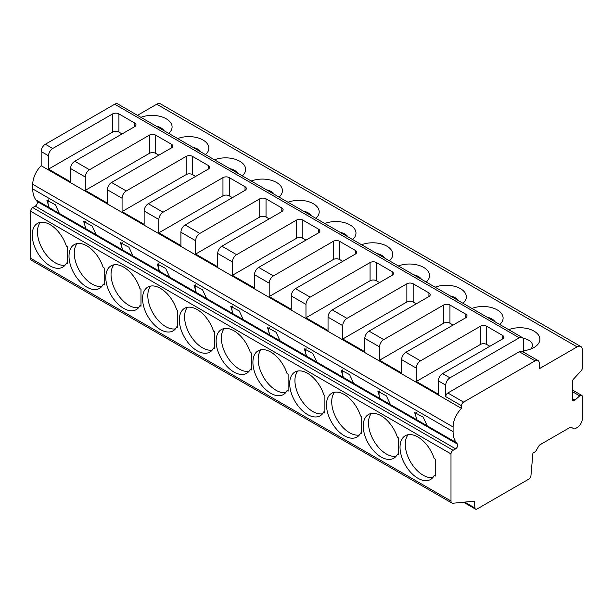 <?xml version="1.0" encoding="UTF-8"?>
<svg xmlns="http://www.w3.org/2000/svg" width="613" height="613" viewBox="0 0 613 613"><rect width="100%" height="100%" fill="white"/><g stroke="black" fill="none" stroke-linecap="round" stroke-linejoin="round"><path stroke-width="0.92" d="M538.03 360.551L522.268 351.456A5.946 3.433 120 0 0 519.295 351.747L447.842 393.002A2.973 1.716 120 0 0 445.735 396.642L461.505 405.745L461.505 408.396A17.831 10.298 120 0 0 453.091 426.977L453.091 431.621A29.723 17.164 120 0 0 456.248 442.586L457.405 444.088A2.973 1.716 -60 0 1 457.451 446.517A2.973 1.716 -60 0 1 455.62 448.823L453.091 450.279A2.973 1.716 120 0 0 450.992 453.919L450.992 500.997A4.46 2.575 120 0 0 451.919 503.043A4.46 2.575 120 0 0 452.884 503.242L474.24 501.166L474.96 508.031A2.973 1.716 120 0 0 475.565 509.158A2.973 1.716 120 0 0 477.052 509.005L528.858 479.098A2.973 1.716 120 0 0 530.95 475.703L532.912 453.099L534.743 452.042A2.973 1.716 120 0 0 536.245 450.44L538.666 446.256A2.973 1.716 -60 0 1 540.214 444.64L569.952 427.468A2.973 1.716 -60 0 1 571.377 427.353A2.973 1.716 -60 0 1 571.393 427.361L573.806 428.755A2.973 1.716 120 0 0 573.822 428.763A2.973 1.716 120 0 0 575.308 428.617L577.094 427.59A7.433 4.291 120 0 0 582.35 418.487L582.35 396.726A2.973 1.716 120 0 0 581.737 395.37A2.973 1.716 120 0 0 579.722 395.891L574.994 400.09A2.973 1.716 -60 0 1 572.979 400.618A2.973 1.716 -60 0 1 572.366 399.255L572.366 381.899A2.973 1.716 -60 0 1 573.814 378.765L581.262 370.696A2.973 1.716 120 0 0 582.35 367.884L582.35 349.931A7.433 4.291 120 0 0 580.81 346.529A7.433 4.291 120 0 0 577.094 346.897L539.264 368.735L539.264 363.279A5.946 3.433 120 0 0 538.03 360.551A5.946 3.433 120 0 0 535.065 360.85L463.604 402.105A2.973 1.716 120 0 0 461.505 405.745M523.502 352.168L523.502 340.223A5.946 3.433 120 0 0 522.268 337.502A5.946 3.433 120 0 0 519.295 337.794L449.942 377.838A5.946 3.433 120 0 0 445.735 385.117L445.735 396.642M508.706 329.671A20.06 11.586 180 0 1 535.341 331.97A20.06 11.586 180 0 1 534.007 347.502A20.06 11.586 180 0 1 523.502 350.697M471.926 308.431A20.06 11.586 180 0 1 497.227 309.887A20.06 11.586 180 0 1 499.748 324.492M435.146 287.198A20.06 11.586 180 0 1 460.447 288.654A20.06 11.586 180 0 1 462.968 303.259M398.366 265.965A20.06 11.586 180 0 1 423.667 267.414A20.06 11.586 180 0 1 426.188 282.026M361.586 244.733A20.06 11.586 180 0 1 386.887 246.181A20.06 11.586 180 0 1 389.408 260.793M324.806 223.492A20.06 11.586 180 0 1 350.107 224.948A20.06 11.586 180 0 1 352.628 239.553M288.026 202.259A20.06 11.586 180 0 1 313.327 203.715A20.06 11.586 180 0 1 315.848 218.32M251.246 181.027A20.06 11.586 180 0 1 276.547 182.475A20.06 11.586 180 0 1 279.068 197.087M214.466 159.794A20.06 11.586 180 0 1 239.767 161.242A20.06 11.586 180 0 1 242.288 175.854M177.686 138.553A20.06 11.586 180 0 1 202.987 140.009A20.06 11.586 180 0 1 205.508 154.614M140.906 117.321A20.06 11.586 180 0 1 166.207 118.776A20.06 11.586 180 0 1 168.728 133.381M580.81 346.529L160.468 103.842A7.433 4.291 120 0 0 156.752 104.21L137.481 115.344M464.685 502.101L474.96 508.031M461.505 408.396L41.155 165.717A17.831 10.298 120 0 0 32.75 184.298L32.75 188.934A29.723 17.164 120 0 0 35.906 199.899L37.064 201.401A2.973 1.716 -60 0 1 37.109 203.83A2.973 1.716 -60 0 1 35.27 206.137L32.75 207.592A2.973 1.716 120 0 0 30.65 211.232L30.65 258.318A4.46 2.575 120 0 0 31.577 260.356L451.919 503.043M398.45 454.892L398.45 437.904L397.393 437.291A25.263 14.589 -120 0 0 368.482 414.503A25.263 14.589 -120 0 0 368.482 443.674A25.263 14.589 -120 0 0 393.745 458.263A25.263 14.589 -120 0 0 397.393 454.279L398.45 454.892M361.67 433.652L361.67 416.664L360.613 416.058A25.263 14.589 -120 0 0 331.702 393.27A25.263 14.589 -120 0 0 331.702 422.441A25.263 14.589 -120 0 0 356.965 437.031A25.263 14.589 -120 0 0 360.613 433.046L361.67 433.652M324.89 412.419L324.89 395.431L323.833 394.818A25.263 14.589 -120 0 0 294.922 372.037A25.263 14.589 -120 0 0 294.922 401.209A25.263 14.589 -120 0 0 320.185 415.798A25.263 14.589 -120 0 0 323.833 411.806L324.89 412.419M288.11 391.186L288.11 374.198L287.053 373.585A25.263 14.589 -120 0 0 258.142 350.805A25.263 14.589 -120 0 0 258.142 379.976A25.263 14.589 -120 0 0 283.405 394.557A25.263 14.589 -120 0 0 287.053 390.573L288.11 391.186M251.33 369.953L251.33 352.965L250.273 352.352A25.263 14.589 -120 0 0 221.362 329.564A25.263 14.589 -120 0 0 221.362 358.735A25.263 14.589 -120 0 0 246.625 373.325A25.263 14.589 -120 0 0 250.273 369.34L251.33 369.953M214.55 348.713L214.55 331.725L213.493 331.12A25.263 14.589 -120 0 0 184.582 308.331A25.263 14.589 -120 0 0 184.582 337.502A25.263 14.589 -120 0 0 209.845 352.092A25.263 14.589 -120 0 0 213.493 348.107L214.55 348.713M177.77 327.48L177.77 310.492L176.713 309.879A25.263 14.589 -120 0 0 147.802 287.099A25.263 14.589 -120 0 0 147.802 316.27A25.263 14.589 -120 0 0 173.065 330.859A25.263 14.589 -120 0 0 176.713 326.867L177.77 327.48M140.99 306.247L140.99 289.259L139.933 288.646A25.263 14.589 -120 0 0 111.022 265.858A25.263 14.589 -120 0 0 111.022 295.037A25.263 14.589 -120 0 0 136.285 309.619A25.263 14.589 -120 0 0 139.933 305.634L140.99 306.247M104.21 285.014L104.21 268.027L103.153 267.414A25.263 14.589 -120 0 0 74.242 244.625A25.263 14.589 -120 0 0 74.242 273.796A25.263 14.589 -120 0 0 99.505 288.386A25.263 14.589 -120 0 0 103.153 284.401L104.21 285.014M67.43 263.774L67.43 246.786L66.373 246.181A25.263 14.589 -120 0 0 37.462 223.393A25.263 14.589 -120 0 0 37.462 252.564A25.263 14.589 -120 0 0 62.725 267.153A25.263 14.589 -120 0 0 66.373 263.169L67.43 263.774M434.173 475.512A25.263 14.589 -120 0 1 430.525 479.496A25.263 14.589 -120 0 1 405.262 464.915A25.263 14.589 -120 0 1 405.262 435.743A25.263 14.589 -120 0 1 434.173 458.524L435.23 459.137L435.23 476.125L434.173 475.512L435.23 474.899M416.365 412.243A8.919 5.149 -120 0 0 416.986 419.913L456.248 442.586M408.158 434.701A25.263 14.589 -120 0 0 410.511 461.88A25.263 14.589 -120 0 0 432.87 477.504M48.565 199.899A8.919 5.149 -120 0 0 49.186 207.569L59.407 213.47L55.377 204.78L46.887 200.229L49.186 207.569L35.906 199.899M85.345 221.132A8.919 5.149 -120 0 0 85.966 228.802L96.187 234.702L92.157 226.021L83.667 221.469L85.966 228.802L59.407 213.47M122.125 242.365A8.919 5.149 -120 0 0 122.746 250.035L132.967 255.935L128.937 247.254L120.447 242.702L122.746 250.035L96.187 234.702M158.905 263.605A8.919 5.149 -120 0 0 159.526 271.268L169.747 277.168L165.717 268.486L157.227 263.935L159.526 271.268L132.967 255.935M195.685 284.838A8.919 5.149 -120 0 0 196.306 292.508L206.527 298.408L202.497 289.719L194.007 285.168L196.306 292.508L169.747 277.168M232.465 306.071A8.919 5.149 -120 0 0 233.086 313.741L243.307 319.641L239.277 310.96L230.787 306.408L233.086 313.741L206.527 298.408M269.245 327.304A8.919 5.149 -120 0 0 269.866 334.974L280.087 340.874L276.057 332.192L267.567 327.641L269.866 334.974L243.307 319.641M306.025 348.544A8.919 5.149 -120 0 0 306.646 356.207L316.867 362.107L312.837 353.425L304.347 348.874L306.646 356.207L280.087 340.874M342.805 369.777A8.919 5.149 -120 0 0 343.426 377.447L353.647 383.347L349.617 374.658L341.127 370.106L343.426 377.447L316.867 362.107M379.585 391.01A8.919 5.149 -120 0 0 380.206 398.68L390.427 404.58L386.397 395.898L377.907 391.347L380.206 398.68L353.647 383.347M390.427 404.58L416.986 419.913L414.687 412.58L423.177 417.131L427.207 425.813M41.155 165.717L41.155 151.534A5.946 3.433 120 0 1 45.362 144.254L114.715 104.21A5.946 3.433 120 0 1 117.688 103.919L522.268 337.502M48.511 155.779L48.511 169.127L70.579 181.869L70.579 168.521A5.946 3.433 120 0 1 74.786 161.242L134.684 126.661A4.46 2.575 180 0 0 135.994 124.837A4.46 2.575 180 0 0 134.684 123.021L118.922 113.918A4.46 2.575 180 0 0 112.616 113.918L52.718 148.499A5.946 3.433 120 0 0 48.511 155.779L41.155 151.534M85.291 177.019L85.291 190.367L107.359 203.102L107.359 189.754A5.946 3.433 120 0 1 111.566 182.475L171.464 147.894A4.46 2.575 180 0 0 172.774 146.078A4.46 2.575 180 0 0 171.464 144.254L155.702 135.151A4.46 2.575 180 0 0 149.396 135.151L89.498 169.74A5.946 3.433 120 0 0 85.291 177.019L70.579 168.521M122.071 198.252L122.071 211.6L144.139 224.343L144.139 210.995A5.946 3.433 120 0 1 148.346 203.715L208.244 169.127A4.46 2.575 180 0 0 209.554 167.311A4.46 2.575 180 0 0 208.244 165.487L192.482 156.392A4.46 2.575 180 0 0 186.176 156.392L126.278 190.972A5.946 3.433 120 0 0 122.071 198.252L107.359 189.754M158.851 219.485L158.851 232.833L180.919 245.575L180.919 232.227A5.946 3.433 120 0 1 185.126 224.948L245.024 190.367A4.46 2.575 180 0 0 246.334 188.543A4.46 2.575 180 0 0 245.024 186.727L229.262 177.624A4.46 2.575 180 0 0 222.956 177.624L163.058 212.205A5.946 3.433 120 0 0 158.851 219.485L144.139 210.995M195.631 240.717L195.631 254.066L217.699 266.808L217.699 253.46A5.946 3.433 120 0 1 221.906 246.181L281.804 211.6A4.46 2.575 180 0 0 283.114 209.776A4.46 2.575 180 0 0 281.804 207.96L266.042 198.857A4.46 2.575 180 0 0 259.736 198.857L199.838 233.438A5.946 3.433 120 0 0 195.631 240.717L180.919 232.227M232.411 261.958L232.411 275.306L254.479 288.041L254.479 274.693A5.946 3.433 120 0 1 258.686 267.414L318.584 232.833A4.46 2.575 180 0 0 319.894 231.017A4.46 2.575 180 0 0 318.584 229.193L302.822 220.09A4.46 2.575 180 0 0 296.516 220.09L236.618 254.679A5.946 3.433 120 0 0 232.411 261.958L217.699 253.46M269.191 283.191L269.191 296.539L291.259 309.281L291.259 295.933A5.946 3.433 120 0 1 295.466 288.654L355.364 254.066A4.46 2.575 180 0 0 356.674 252.249A4.46 2.575 180 0 0 355.364 250.426L339.602 241.33A4.46 2.575 180 0 0 333.296 241.33L273.398 275.911A5.946 3.433 120 0 0 269.191 283.191L254.479 274.693M305.971 304.423L305.971 317.772L328.039 330.514L328.039 317.166A5.946 3.433 120 0 1 332.246 309.887L392.144 275.306A4.46 2.575 180 0 0 393.454 273.482A4.46 2.575 180 0 0 392.144 271.666L376.382 262.563A4.46 2.575 180 0 0 370.076 262.563L310.178 297.144A5.946 3.433 120 0 0 305.971 304.423L291.259 295.933M342.751 325.656L342.751 339.004L364.819 351.747L364.819 338.399A5.946 3.433 120 0 1 369.026 331.12L428.924 296.539A4.46 2.575 180 0 0 430.234 294.715A4.46 2.575 180 0 0 428.924 292.899L413.162 283.796A4.46 2.575 180 0 0 406.856 283.796L346.958 318.377A5.946 3.433 120 0 0 342.751 325.656L328.039 317.166M379.531 346.897L379.531 360.245L401.599 372.98L401.599 359.632A5.946 3.433 120 0 1 405.806 352.352L465.704 317.772A4.46 2.575 180 0 0 467.014 315.956A4.46 2.575 180 0 0 465.704 314.132L449.942 305.029A4.46 2.575 180 0 0 443.636 305.029L383.738 339.617A5.946 3.433 120 0 0 379.531 346.897L364.819 338.399M416.311 368.129L416.311 381.478L438.379 394.22L438.379 380.872A5.946 3.433 120 0 1 442.586 373.593L502.484 339.004A4.46 2.575 180 0 0 503.794 337.188A4.46 2.575 180 0 0 502.484 335.365L486.722 326.269A4.46 2.575 180 0 0 480.416 326.269L420.518 360.85A5.946 3.433 120 0 0 416.311 368.129L401.599 359.632M48.511 169.127L112.616 132.117A4.46 2.575 0 0 1 118.922 132.117L122.071 133.941M416.311 381.478L480.416 344.468L480.416 326.269M489.871 346.291L486.722 344.468A4.46 2.575 0 0 0 480.416 344.468M379.531 360.245L443.636 323.235L443.636 305.029M453.091 325.051L449.942 323.235A4.46 2.575 0 0 0 443.636 323.235M342.751 339.004L406.856 302.002L406.856 283.796M416.311 303.818L413.162 302.002A4.46 2.575 0 0 0 406.856 302.002M305.971 317.772L370.076 280.762L370.076 262.563M379.531 282.585L376.382 280.762A4.46 2.575 0 0 0 370.076 280.762M269.191 296.539L333.296 259.529L333.296 241.33M342.751 261.353L339.602 259.529A4.46 2.575 0 0 0 333.296 259.529M232.411 275.306L296.516 238.296L296.516 220.09M305.971 240.112L302.822 238.296A4.46 2.575 0 0 0 296.516 238.296M195.631 254.066L259.736 217.056L259.736 198.857M269.191 218.879L266.042 217.056A4.46 2.575 0 0 0 259.736 217.056M158.851 232.833L222.956 195.823L222.956 177.624M232.411 197.647L229.262 195.823A4.46 2.575 0 0 0 222.956 195.823M122.071 211.6L186.176 174.59L186.176 156.392M195.631 176.414L192.482 174.59A4.46 2.575 0 0 0 186.176 174.59M85.291 190.367L149.396 153.357L149.396 135.151M158.851 155.173L155.702 153.357A4.46 2.575 0 0 0 149.396 153.357M156.192 126.148A12.635 7.295 180 0 1 163.947 130.623M192.972 147.381A12.635 7.295 180 0 1 200.727 151.855M229.752 168.613A12.635 7.295 180 0 1 237.507 173.096M266.532 189.854A12.635 7.295 180 0 1 274.287 194.329M303.312 211.087A12.635 7.295 180 0 1 311.067 215.561M340.092 232.319A12.635 7.295 180 0 1 347.847 236.794M376.872 253.552A12.635 7.295 180 0 1 384.627 258.035M413.652 274.793A12.635 7.295 180 0 1 421.407 279.267M450.432 296.025A12.635 7.295 180 0 1 458.187 300.5M487.212 317.258A12.635 7.295 180 0 1 494.967 321.733M523.073 338.33A12.635 7.295 180 0 1 530.766 349.019M371.378 413.469A25.263 14.589 -120 0 0 373.731 440.647A25.263 14.589 -120 0 0 396.09 456.271M397.393 454.279L398.45 453.666M334.598 392.236A25.263 14.589 -120 0 0 336.951 419.407A25.263 14.589 -120 0 0 359.31 435.031M360.613 433.046L361.67 432.433M297.818 370.995A25.263 14.589 -120 0 0 300.171 398.174A25.263 14.589 -120 0 0 322.53 413.798M323.833 411.806L324.89 411.193M261.038 349.762A25.263 14.589 -120 0 0 263.391 376.941A25.263 14.589 -120 0 0 285.75 392.565M287.053 390.573L288.11 389.96M224.258 328.53A25.263 14.589 -120 0 0 226.611 355.709A25.263 14.589 -120 0 0 248.97 371.332M250.273 369.34L251.33 368.727M187.478 307.289A25.263 14.589 -120 0 0 189.831 334.468A25.263 14.589 -120 0 0 212.19 350.092M213.493 348.107L214.55 347.494M150.698 286.056A25.263 14.589 -120 0 0 153.051 313.235A25.263 14.589 -120 0 0 175.41 328.859M176.713 326.867L177.77 326.254M113.918 264.824A25.263 14.589 -120 0 0 116.271 292.003A25.263 14.589 -120 0 0 138.63 307.626M139.933 305.634L140.99 305.021M77.138 243.591A25.263 14.589 -120 0 0 79.491 270.77A25.263 14.589 -120 0 0 101.85 286.394M103.153 284.401L104.21 283.788M40.358 222.35A25.263 14.589 -120 0 0 42.711 249.529A25.263 14.589 -120 0 0 65.07 265.153M66.373 263.169L67.43 262.556M156.752 104.21L577.094 346.897M572.366 398.573L574.994 400.09M572.366 391.646L579.722 395.891M30.65 258.318L450.992 500.997M30.65 211.232L450.992 453.919M37.064 201.401L457.405 444.088M32.75 188.934L453.091 431.621M32.75 184.298L453.091 426.977M445.735 385.117L438.379 380.872M447.842 393.002L463.604 402.105M519.295 351.747L535.065 360.85M519.295 337.794L114.715 104.21M52.718 148.499L45.362 144.254M449.942 377.838L442.586 373.593M420.518 360.85L405.806 352.352M383.738 339.617L369.026 331.12M346.958 318.377L332.246 309.887M310.178 297.144L295.466 288.654M273.398 275.911L258.686 267.414M236.618 254.679L221.906 246.181M199.838 233.438L185.126 224.948M163.058 212.205L148.346 203.715M126.278 190.972L111.566 182.475M89.498 169.74L74.786 161.242M134.684 123.021L134.684 126.661M118.922 132.117L118.922 113.918M502.484 335.365L502.484 339.004M486.722 344.468L486.722 326.269M465.704 314.132L465.704 317.772M449.942 323.235L449.942 305.029M428.924 292.899L428.924 296.539M413.162 302.002L413.162 283.796M392.144 271.666L392.144 275.306M376.382 280.762L376.382 262.563M355.364 250.426L355.364 254.066M339.602 259.529L339.602 241.33M318.584 229.193L318.584 232.833M302.822 238.296L302.822 220.09M281.804 207.96L281.804 211.6M266.042 217.056L266.042 198.857M245.024 186.727L245.024 190.367M229.262 195.823L229.262 177.624M208.244 165.487L208.244 169.127M192.482 174.59L192.482 156.392M171.464 144.254L171.464 147.894M155.702 153.357L155.702 135.151M112.616 132.117L112.616 113.918M35.27 206.137L455.62 448.823M32.75 207.592L453.091 450.279M572.366 389.96L581.737 395.37M463.535 502.208L475.565 509.158"/></g></svg>
